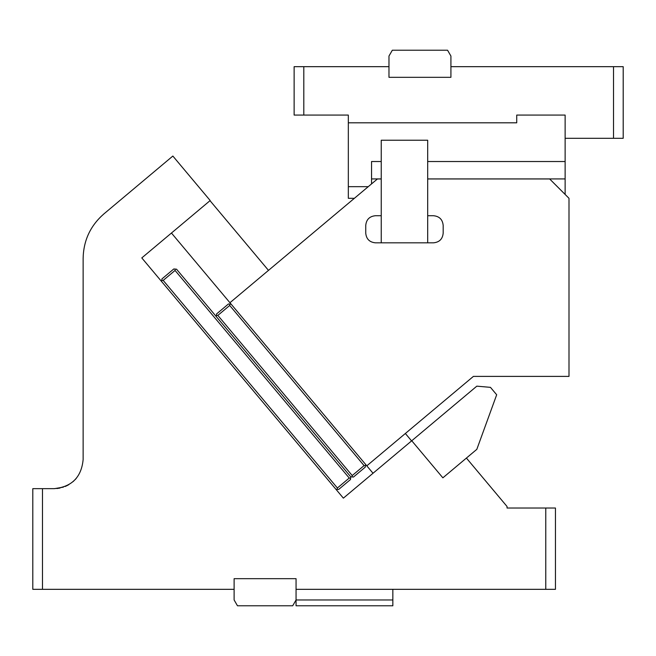 <?xml version="1.0" encoding="UTF-8"?>
<svg xmlns="http://www.w3.org/2000/svg" width="656" height="656" viewBox="0 0 656 656"><rect width="100%" height="100%" fill="white"/><g stroke="black" fill="none" stroke-linecap="round" stroke-linejoin="round"><path stroke-width="0.98" d="M427.687 161.524L565.128 161.524L565.128 138.301L613.524 138.301L613.524 66.674L450.918 66.674L450.918 77.326L388.975 77.326L388.975 66.674L294.126 66.674L294.126 115.071L348.328 115.071L348.328 186.673L368.237 186.673M354.379 198.309L348.328 198.309L348.328 186.673M303.802 66.674L303.802 115.071M565.128 138.301L565.128 115.071L516.731 115.071L516.731 122.811L348.328 122.811M371.55 183.893L371.55 178.924L381.234 178.924M565.128 194.43L565.128 178.924L427.687 178.924M613.524 138.301L623.2 138.301L623.2 66.674L613.524 66.674M565.128 161.524L565.128 178.924M371.55 178.924L371.55 161.524L381.234 161.524M388.975 66.674L388.975 56.031L392.329 50.225L447.564 50.225L450.918 56.031L450.918 66.674M427.687 178.949L549.646 178.949L568.998 198.309L568.998 376.396L473.402 376.396L366.802 465.842L171.454 233.036M381.234 215.726L375.429 215.726C369.549 216.3 366.319 219.53 365.745 225.41L365.745 233.151C366.319 239.03 369.549 242.253 375.429 242.827L381.234 242.827L381.234 140.236L427.687 140.236L427.687 242.827L433.501 242.827C439.381 242.253 442.603 239.03 443.177 233.151L443.177 225.41C442.603 219.53 439.381 216.3 433.501 215.726L427.687 215.726M229.936 302.728L377.446 178.949L381.234 178.949M481.266 376.396L473.402 376.396M352.215 475.559L217.833 315.405L229.698 305.458L364.08 465.604L352.215 475.559L352.1 476.92L353.461 477.043L365.318 467.088L365.441 465.719L364.08 465.604M229.698 305.458L229.813 304.089L228.452 303.974L216.587 313.929L216.472 315.29L217.833 315.405M365.441 465.719L365.564 464.358M229.813 304.089L231.183 304.212M352.1 476.92L350.73 476.805L176.538 269.198L175.168 269.083L175.054 270.444L163.188 280.399L337.389 487.998L349.246 478.044L175.054 270.444M216.472 315.29L216.349 316.651L350.73 476.805L350.493 479.528L338.627 489.483L335.905 489.245M427.687 242.827L381.234 242.827M141.794 257.915L343.367 498.142L411.755 440.758L442.866 477.83L466.416 458.068L507.055 506.506L507.055 508.023L555.452 508.023L555.452 589.326L296.061 589.326L296.061 578.674L234.118 578.674L234.118 589.326L42.476 589.326L42.476 488.663L54.095 488.663C71.734 486.949 81.41 477.265 83.132 459.626L83.132 258.415C83.484 240.531 90.397 225.705 103.869 213.93L172.856 156.046L210.191 200.531L141.794 257.915M545.767 589.326L545.767 508.023M466.416 458.068L476.822 449.335L496.682 394.764L490.458 387.352L476.83 386.154L411.755 440.758M175.168 269.083L173.807 268.96L161.942 278.915L161.704 281.645M337.266 489.368L337.389 487.998M161.827 280.284L163.188 280.399M42.476 488.663L32.8 488.663L32.8 589.326L42.476 589.326M56.916 488.531L60.049 488.048M72.964 481.701L73.775 480.979L72.964 481.701M75.145 479.626L76.309 478.331M76.35 478.273L75.358 479.405L76.35 478.273M54.382 488.663L63.394 487.137M65.108 486.498L67.945 485.153M66.182 486.03L68.855 484.628M373.026 473.255L366.802 465.842M411.583 440.906L405.359 433.493M268.493 270.379L210.01 200.679M350.616 478.167L349.246 478.044M234.118 589.326L234.118 599.969L237.472 605.775L292.707 605.775L296.061 599.969L392.846 599.969L392.846 605.775L296.061 605.775L296.061 589.326M392.846 589.326L392.846 599.969"/></g></svg>
